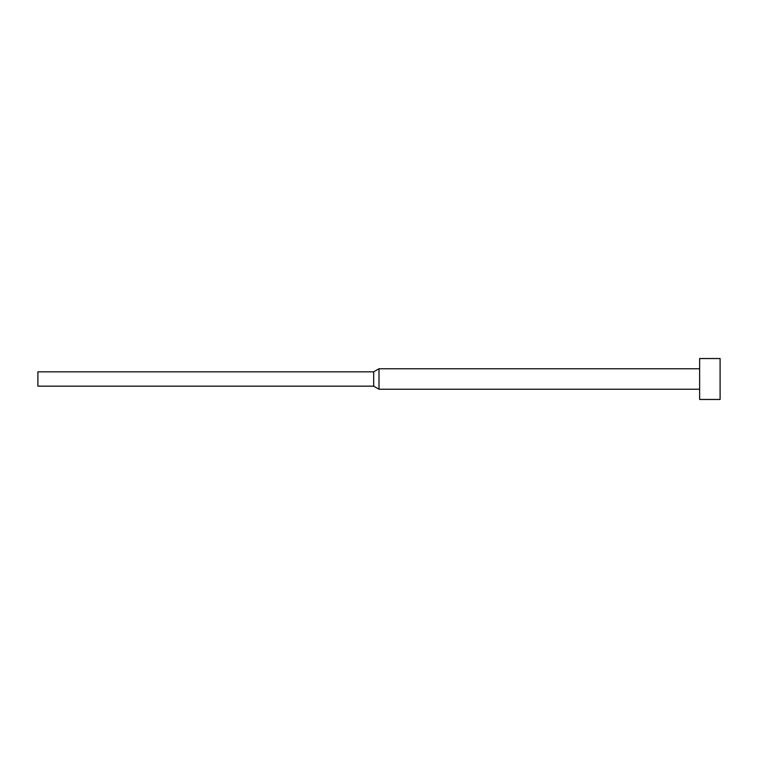 <?xml version="1.0" encoding="UTF-8"?>
<svg xmlns="http://www.w3.org/2000/svg" width="758" height="758" viewBox="0 0 758 758"><rect width="100%" height="100%" fill="white"/><g stroke="black" fill="none" stroke-linecap="round" stroke-linejoin="round"><path stroke-width="0.57" stroke-dasharray="3.79 2.84" d="M699.634 399.466L699.634 358.534M720.1 399.466L720.1 358.534M379 389.233L379 368.767M373.685 386.163L373.685 371.837M37.9 386.163L37.9 371.837"/><path stroke-width="1.14" d="M699.634 379L699.634 399.466L720.1 399.466L720.1 358.534L699.634 358.534L699.634 379M373.685 371.837L373.685 386.163L37.9 386.163L37.9 371.837L373.685 371.837L379 368.767L379 389.233L699.634 389.233M373.685 386.163L379 389.233M379 368.767L699.634 368.767"/></g></svg>
